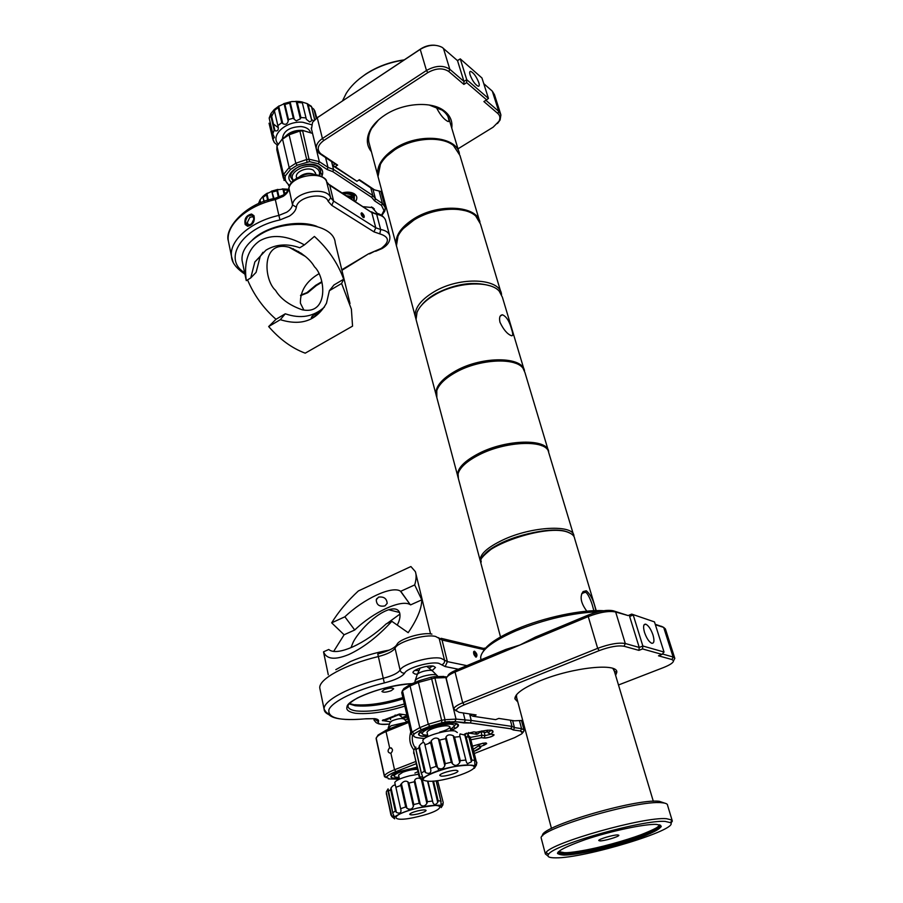 <?xml version="1.0" encoding="UTF-8"?>
<svg xmlns="http://www.w3.org/2000/svg" width="903" height="903" viewBox="0 0 903 903"><rect width="100%" height="100%" fill="white"/><g stroke="black" fill="none" stroke-linecap="round" stroke-linejoin="round"><path stroke-width="1.35" d="M436.284 106.757L436.533 107.807C440.371 115.166 444.253 119.749 448.17 121.555C449.152 121.77 449.13 120.302 448.114 117.142L447.877 116.34M378.188 177.338L377.747 175.509C376.585 165.926 382.319 156.896 394.95 148.408C418.563 132.651 456.297 136.071 459.424 153.51M386.935 155.948L395.48 149.232C410.402 140.484 425.494 137.448 440.766 140.112M378.718 179.133L378.03 176.57L380.423 164.323C383.425 158.838 388.358 153.894 395.243 149.48C413.371 137.64 441.601 135.811 453.396 145.462L459.932 155.395L479.38 220.366M397.083 248.156L396.44 245.74L398.02 236.146C400.921 230.118 406.44 224.621 414.567 219.666C434.343 207.363 465.068 205.703 475.746 216.043L480.475 224.012L500.804 291.895M501.56 294.559L501.504 294.265C500.138 278.214 460.225 276.183 434.388 291.601C420.832 299.728 414.466 308.047 415.278 316.558L416.012 319.154M489.505 285.675C473.251 281.07 455.338 283.745 435.765 293.689C429.602 297.2 424.873 301.06 421.566 305.237C424.873 301.06 429.602 297.2 435.765 293.689C455.338 283.745 473.251 281.07 489.505 285.675M403.246 228.617L414.804 219.35C432.085 209.891 448.802 206.99 464.943 210.659M396.564 246.406L396.135 244.623C395.142 235.536 401.18 226.845 414.263 218.526C438.745 203.04 477.269 205.613 479.978 222.172M511.651 329.448C509.506 321.378 506.448 316.49 502.486 314.797C499.822 315.079 498.987 317.563 499.98 322.269C503.479 329.64 507.305 334.121 511.459 335.735C513.062 336.04 513.13 333.941 511.651 329.448M523.943 369.192L502.384 297.177L499.201 291.127C490.002 280.325 456.76 281.928 435.212 294.604C425.753 300.067 419.692 306.004 417.017 312.382L416.057 319.504L416.655 321.761M436.352 395.954L435.957 394.284C435.359 386.416 442.086 378.549 456.15 370.67C482.62 355.906 522.826 356.437 524.496 370.873M440.145 384.61C443.655 379.926 449.186 375.558 456.726 371.505C475.136 361.471 502.384 357.678 515.297 363.198M436.838 397.591L436.792 390.581C439.095 384.068 445.676 377.849 456.5 371.934C479.911 358.988 515.613 357.272 523.018 368.277L524.959 372.589L548.121 449.942M458.397 478.658L458.103 473.782C459.92 467.382 466.986 461.027 479.301 454.728C504.743 441.623 542.906 439.547 548.11 450.507L573.405 534.407M573.958 536.495L573.924 536.111C574.127 524.203 531.799 526.144 502.79 540.005C487.597 547.286 480.046 554.07 480.136 560.368L480.746 562.343M460.711 468.555C464.176 463.566 470.452 458.792 479.516 454.232C499.867 443.881 529.914 439.874 541.8 445.732M457.945 477.077L457.561 475.475C457.2 468.352 464.323 460.993 478.94 453.385C506.527 439.095 547.658 438.406 548.652 451.568M586.826 611.173C580.798 603.069 579.557 596.533 583.124 591.555L586.273 590.765C590.709 594.49 593.914 601.116 595.901 610.642M593.869 610.71L592.763 606.771C591.758 602.222 587.435 591.849 585.2 592.345L582.39 593.09L581.6 594.129M617.81 834.925L618.871 835.309C619.165 836.652 604.051 841.099 599.863 840.896L598.734 840.512C598.384 839.18 613.713 834.677 617.81 834.925M664.822 803.173L659.201 801.277C635.34 798.342 537.703 827.475 542.669 835.783M672.069 820.161L667.599 805.408C667.701 803.93 665.737 803.038 661.685 802.733C637.495 799.787 537.816 829.259 541.202 838.097L541.45 839.045M670.918 823.231L672.351 821.087L671.956 820.026L666.504 818.694C644.155 816.504 550.932 842.871 546.033 852.59L545.356 853.933L547.94 855.965M665.274 821.425C643.591 819.416 553.471 844.869 548.595 854.227C546.699 856.676 549.058 857.884 555.684 857.85C584.331 858.403 679.857 829.462 670.568 822.689L665.274 821.425M570.673 854.667L588.271 851.394M633.59 839.35L650.532 833.424M322.145 175.554L320.746 172.597M372.995 207.656L363.559 206.719M370.806 187.926L372.804 195.511L371.697 197.385L332.812 171.66L327.078 169.504L318.375 163.759L309.548 161.66L297.132 165.215L290.506 169.527L285.393 175.803C284.558 179.697 285.991 182.891 289.671 185.386M457.968 148.848L493.14 127.188L499.032 121.228C500.488 118.135 500.081 115.55 497.824 113.473L483.906 101.565L486.638 99.849L466.648 82.636L463.871 84.408L448.825 71.529C443.001 67.702 436.002 68.064 427.819 72.612L323.759 140.518C317.596 145.18 316.581 149.571 320.7 153.691L337.62 165.091L335.115 166.694L356.933 181.266L332.564 165.565L331.582 161.614L333.534 169.425L332.812 171.66M363.266 217.409L363.898 217.623C364.722 216.573 364.135 215.049 362.148 213.04L361.505 212.815C360.681 213.864 361.268 215.388 363.266 217.409M245.627 222.206L245.763 220.219M247.354 216.946L248.641 215.794M251.745 223.481L250.503 224.508M253.969 215.704C255.12 221.438 253.009 224.949 247.648 226.247L245.198 224.565C244.07 218.808 246.192 215.298 251.565 214.045L253.969 215.704M245.221 221.337L247.083 225.265L251.452 224.079L253.946 218.944L252.061 215.016L247.704 216.223L245.221 221.337M252.817 216.596L249.815 217.431L247.332 222.533L248.46 224.892M362.961 217.171L363.649 215.919L362.001 213.808L362.871 217.104M260.132 203.085L260.019 199.89L260.674 202.859M264.884 194.766L262.818 196.493L263.947 201.595L262.818 196.493L260.019 199.89L258.439 203.694M263.947 201.595L262.852 196.651L264.218 201.504M267.694 200.331L266.475 194.856L266.949 193.637L268.394 200.105M273.474 198.705L271.814 191.357L266.949 193.637M271.814 191.357L274.038 198.558M278.417 197.339L276.928 190.781L277.39 189.788L279.05 197.102M284.152 194.405L282.955 189.145L277.39 189.788M282.955 189.145L283.881 189.969L284.795 193.931M310.35 131.894C308.95 128.847 305.812 127.063 300.959 126.555C289.57 127.007 283.407 131.014 282.458 138.588M311.704 120.28L307.189 103.619L308.205 104.759L311.704 120.28M296.308 120.844L300.394 118.812L296.218 101.531L291.68 101.565L290.168 102.095L294.31 119.399L296.308 120.844M306.354 119.309L302.144 102.062L306.354 119.309L309.673 121.961L311.433 120.833M307.189 103.619L302.144 102.062M314.65 119.772L311.433 106.362L307.234 103.653M316.242 118.406L314.007 109.41L311.704 107.446M314.007 109.41L316.614 118.135M272.988 138.881L269.049 123.214L272.988 138.881L274.388 137.47L272.819 133.915L274.151 130.111L270.663 115.02L270.99 113.518L274.975 130.777C277.458 131.386 278.542 130.213 278.237 127.255L274.14 109.647L270.99 113.518M270.956 113.586L269.173 118.079L272.74 133.351M282.786 123.621L281.759 122.729L278.203 107.604L278.722 106.306L282.786 123.621C285.574 125.009 287.38 124.162 288.181 121.07L284.073 103.766L278.722 106.306M284.073 103.766L284.908 104.409L288.497 119.546L288.181 121.07M294.31 119.399L293.294 118.237L289.671 103.111L290.168 102.095M296.218 101.531L297.245 102.4L300.902 117.503L300.394 118.812M274.975 130.777L274.151 130.111M269.049 123.214L273.09 140.168M273.699 141.455L274.399 142.584M277.187 145.022L274.41 142.629M301.704 130.337C294.592 130.179 289.05 132.357 285.077 136.85M313.217 174.031C308.612 172.654 304.198 173.421 299.988 176.345M319.177 175.238C320.068 172.496 319.244 170.215 316.716 168.398C307.776 161.626 286.488 172.676 293.565 180.318M293.012 180.826L290.518 176.762L293.012 180.826M315.508 173.229L313.544 170.396C308.25 166.378 295.089 171.48 296.41 177.022L296.545 177.586M290.518 176.762L291.24 173.218C294.886 168.805 298.283 166.355 301.433 165.859C308.307 163.951 313.905 164.301 318.228 166.931L320.746 170.757L319.696 175.43L320.746 170.757L319.967 168.658M390.875 753.328C387.658 752.662 387.24 750.811 389.611 747.786L389.633 747.786C392.94 748.452 393.369 750.291 390.909 753.316L394.521 769.751L415.572 761.579M425.652 735.065L425.336 736.385M468.77 733.033L476.795 734.308L475.678 732.751L476.389 732.22C491.345 728.935 496.119 729.579 490.701 734.139L488.038 732.841L487.349 730.143M481.051 731.848L481.897 735.223L485.035 735.629L491.074 734.184M468.126 735.358L468.634 732.525M446.488 677.758L445.868 677.634L456.038 719.104L471.231 720.459L469.605 713.946L469.82 714.815L471.343 714.205M463.318 712.975L465.169 720.436L464.108 722.931L470.373 722.987L471.231 720.459L512.001 726.418L510.364 720.199M472.856 746.047L478.872 744.332C486.525 742.334 488.399 742.559 484.482 744.998L480.577 746.488L478.105 744.625M490.701 734.139L493.151 734.466C496.989 734.861 487.394 738.564 483.963 738.011L481.502 737.695L481.897 735.223L470.452 737.412M470.373 722.987L454.886 721.666L441.849 722.784L429.817 726.283L421.34 729.68L414.342 733.767C412.705 735.911 413.924 737.266 417.987 737.796L424.433 738.575M512.611 720.538L514.473 727.604L512.001 726.418L510.714 728.789L470.328 722.998M400.322 715.255L402.625 714.454L400.481 715.323M432.131 670.59L435.472 667.486L433.564 666.177C428.011 664.8 412.265 669.8 412.976 672.701L414.974 674.033L417.412 674.202L420.143 668.028M474.538 651.221L474.481 651.21C472.98 652.801 473.499 654.777 476.062 657.136L476.118 657.147C477.619 655.555 477.1 653.58 474.538 651.221M406.892 715.029L399.498 713.98L382.33 720.526L390.356 721.802M403.483 718.246L407.377 717.151M348.298 704.633L348.005 706.135L347.215 706.022M395.153 715.018L395.311 715.695M390.615 719.68L390.288 718.303M384.971 720.47L383.369 719.759M432.797 666.064L429.693 667.689M418.179 670.5L414.782 670.489M347.102 706.778L347.903 706.97M475.486 656.853L476.253 654.37L474.82 652.429L474.346 653.986L475.588 656.921M422.976 741.036L422.897 740.652C421.915 736.814 447.606 729.161 455.157 731.058L457.324 732.525M419.443 777.731L419.963 778.533L419.76 777.641M459.808 735.798L466.32 761.861L459.808 735.798M467.528 734.986L468.917 737.232L466.083 736.69L471.84 760.01L471.445 761.793L464.853 735.11L460.079 733.925L459.751 735.065M471.84 760.01L474.685 760.473L474.865 764.638L475.554 765.022L476.761 763.498L470.192 737.062L468.454 735.618M466.32 761.861L467.404 763.757L471.445 761.793M419.906 776.93L413.698 752.233L419.906 776.93L422.672 776.919L421.374 773.047L424.342 771.207L418.913 747.729L419.353 745.754L425.573 772.607C429.072 774.142 430.833 773.352 430.855 770.225L424.568 743.293C423.473 741.803 421.735 742.627 419.353 745.754M418.913 747.729L415.978 749.625L415.798 747.086L413.777 750.269M424.568 743.293L430.855 770.225M437.549 767.798L436.172 766.32L430.618 742.74L431.194 740.832L437.549 767.798C440.957 769.706 443.373 768.995 444.807 765.665L438.384 738.699C435.867 737.379 433.463 738.09 431.194 740.832M438.384 738.699L439.626 740.065L445.247 763.656L444.807 765.665M452.538 763.848L451.297 762.222L445.63 738.665L446.048 736.904L452.538 763.848C455.056 766.241 457.449 765.812 459.74 762.572L453.204 735.697C449.807 734.274 447.425 734.681 446.048 736.904M453.204 735.697L454.57 737.141L460.293 760.642L459.74 762.572M464.853 735.11L466.083 736.69M425.573 772.607L424.342 771.207M422.288 778.409L422.773 780.497L419.963 778.533M440.969 776.072C445.032 776.794 458.363 772.866 457.956 771.06L456.816 770.394C452.843 769.616 439.332 773.589 439.784 775.395L440.969 776.072M476.457 764.92L474.357 768.306L473.68 765.597M470.192 737.062L476.761 763.498M394.848 782.878L394.78 782.608C395.627 780.44 400.672 778.149 409.917 775.745L418.484 774.243M422.491 780.327L427.412 801.695L426.893 803.456L421.453 779.786M420.346 804.686L419.229 803.23L414.342 781.772L414.748 780.158L420.346 804.686C422.66 806.785 424.839 806.379 426.893 803.456M419.906 778.273C417.254 777.923 415.538 778.544 414.748 780.158M442.989 804.731L441.206 807.598L440.799 805.86M443.113 802.18L437.594 780.621M433.519 781.05L438.136 800.803L440.856 801.051L441.093 804.675L442.978 803.568M438.136 800.803L437.741 802.44L432.751 781.106M427.943 781.118L432.943 802.677C433.993 805.183 435.585 805.104 437.741 802.44M432.943 802.677L427.503 781.084M417.739 810.871C412.863 812.136 410.188 813.287 409.714 814.325C410.244 815.172 413.043 815.025 418.112 813.908C422.965 812.644 425.629 811.492 426.114 810.454C425.606 809.607 422.818 809.743 417.739 810.871M407.84 781.806L408.935 783.07L413.777 804.539L413.382 806.368L407.84 781.806C405.661 780.542 403.517 781.174 401.417 783.714L406.914 808.264C409.985 809.957 412.152 809.325 413.382 806.368M406.914 808.264L405.684 806.921L400.898 785.452L401.417 783.714M395.57 785.847L401 810.363L395.57 785.847C394.69 784.391 393.177 785.091 391.022 787.935L396.406 812.395C399.521 813.795 401.056 813.118 401 810.363M396.406 812.395L395.333 811.108L390.627 789.719L391.022 787.935M388.098 788.883L392.884 813.445L394.058 816.12L391.71 815.928L390.965 814.63L386.337 793.398L391.71 815.928M394.25 817.057L394.634 818.818L391.846 816.526M388.087 788.872L386.405 791.638M388.166 728.507L391.146 725.752L405.165 722.502M388.29 727.75L390.051 722.535L392.173 720.763C398.347 718.461 402.399 717.964 404.318 719.273L406.813 721.836M417.062 768.069L400.311 772.02C396.462 773.555 394.442 774.876 394.239 775.97C394.25 776.93 395.864 777.37 399.058 777.291M394.227 775.959L392.399 774.797M395.164 771.896L395.785 771.568L395.164 771.896M399.465 779.131L398.562 775.045L402.862 772.212C408.37 770.236 413.202 769.288 417.367 769.367M417.886 771.67L414.895 773.092M415.053 681.551L414.985 681.257C415.301 679.609 418.089 677.95 423.349 676.257C431.499 674.123 436.228 674.033 437.549 675.997L437.616 676.291M415.222 680.512L417.073 674.947C417.299 673.807 419.24 672.645 422.92 671.448C428.598 669.97 431.905 669.913 432.842 671.301L436.533 674.992M414.985 681.257L415.245 682.352M450.518 729.455L454.672 725.719C453.227 723.54 447.256 723.664 436.759 726.102C427.932 728.574 423.089 730.99 422.22 733.36C422.243 734.557 424.049 735.144 427.65 735.121M445.066 721.982L449.75 721.599M456.117 723.461L454.852 725.414L456.117 723.461L457.979 725.594C458.577 726.283 456.184 727.931 450.789 730.55M427.063 732.615L427.006 732.356C427.503 730.674 430.923 728.947 437.266 727.163C444.795 725.414 449.017 725.346 449.908 726.949C449.389 728.642 445.969 730.38 439.648 732.152M422.243 733.608L419.872 732.119L422.243 733.608M517.825 702.003L514.879 698.809C514.891 693.797 523.458 687.736 540.581 680.614C573.078 667.182 618.837 662.621 616.749 672.464L615.62 675.399M614.266 671.087L612.877 668.434M516.539 694.689L516.606 697.421M483.06 651.639C486.931 644.64 498.117 637.123 516.618 629.109C543.922 617.381 582.333 609.322 603.61 610.733M598.475 611.737C572.378 612.832 544.927 619.176 516.132 630.757C493.038 640.893 481.209 649.867 480.644 657.666L481.073 659.743M644.516 632.405C646.571 638.252 648.975 641.864 651.718 643.275C654.156 643.523 654.585 640.758 652.993 635.001C650.939 629.177 648.535 625.576 645.792 624.187C643.387 623.928 642.959 626.671 644.516 632.405M447.753 676.189C448.001 674.439 450.631 672.498 455.643 670.342L505.714 649.471L519.993 644.99L535.411 637.089L588.621 614.909C599.016 610.959 607.234 609.581 613.25 610.789L628.138 615.575L631.705 614.108L654.472 621.896L664.032 652.045L642.857 646.006L633.217 614.999L629.639 616.467L639.234 647.44L642.857 646.006L642.518 648.93L638.906 650.363L624.063 646.243C618.047 645.25 609.751 646.706 599.208 650.6L464.244 704.893C459.119 707.015 456.444 708.889 456.184 710.514L458.995 712.309L476.107 714.939L472.912 716.214L495.623 719.646L498.772 718.416L514.417 720.82L522.724 720.413M456.252 710.932L453.769 709.036C454.028 707.23 457.008 705.141 462.697 702.782L597.662 648.343C609.39 644.008 618.6 642.394 625.294 643.512L639.234 647.44L638.906 650.363M628.138 615.575L615.654 611.986C608.972 610.654 599.829 612.189 588.248 616.58L455.056 672.035C449.344 674.485 446.421 676.686 446.285 678.638L446.421 679.169M654.472 621.896L631.705 614.108M662.407 653.986L673.13 657.012L674.834 658.366L673.649 660.544M665.409 628.951L663.671 627.393L655.375 624.729M618.499 684.982L663.581 667.531C670.116 664.901 673.435 662.655 673.525 660.77L671.99 659.551L658.49 655.804L662.046 654.415L642.518 648.93M655.228 624.278L662.396 626.761M662.046 654.415L664.032 652.045M469.82 714.815L472.912 716.214M371.426 151.727C366.291 145.349 366.008 137.911 370.569 129.445C373.673 124.095 378.481 119.298 385.005 115.031C403.009 102.976 431.047 100.944 443.757 110.516C450.033 115.155 452.696 121.013 451.76 128.102M449.66 121.104C448.746 116.758 446.217 113.089 442.075 110.11L429.162 105.008M378.459 119.986L371.72 128.305C369.045 133.046 368.085 137.617 368.83 142.008L369.53 144.627M359.518 78.73L365.704 74.125C377.194 66.585 390.028 61.833 404.194 59.88M403.844 60.106C389.565 62.205 376.641 67.059 365.083 74.656C356.854 80.209 350.567 86.44 346.233 93.348L342.542 100.786M470.113 75.005C472.562 81.112 475.294 84.871 478.33 86.282C479.369 86.248 479.527 85.017 478.793 82.579C476.355 76.507 473.623 72.759 470.587 71.348C469.56 71.371 469.402 72.59 470.113 75.005M316.095 118.519L420.775 48.875C425.302 46.019 430.054 44.811 435.054 45.263M335.115 166.694L332.564 165.565L335.069 163.962L319.041 153.171L316.298 148.713C315.881 145.011 317.924 141.613 322.416 138.52L426.476 70.49C435.573 65.434 443.35 65.027 449.818 69.294L463.961 81.451L466.738 79.667L488.455 98.427L481.965 77.997L460.27 58.876L466.738 79.667L466.648 82.636M457.403 60.557L460.27 58.876L457.528 60.659L442.188 47.385C435.618 44.021 428.293 44.676 420.222 49.372L317.246 117.706L312.573 122.3L311.467 129.039M457.528 60.659L463.961 81.451L463.871 84.408M485.904 100.312L498.761 111.362L500.917 114.85L500.093 119.986L497.497 123.519M500.578 113.789L494.472 94.691L492.304 91.147L483.771 83.663M312.551 133.463L319.323 161.648L328.015 167.405L333.534 169.425L372.804 195.511L375.479 198.863L372.995 189.382L358.976 179.99M356.933 181.266L359.405 179.72L374.564 189.89L382.071 191.775M486.638 99.849L488.455 98.427M335.069 163.962L337.62 165.091M384.339 689.565L381.89 691.45C383.143 692.635 386.247 692.387 391.225 690.693L393.685 688.797C392.444 687.612 389.328 687.872 384.339 689.565M397.444 624.741L397.975 623.578C401.293 616.839 401.97 605.755 388.617 609.751C371.867 615.394 354.8 636.863 352.554 643.771L350.996 647.643M378.538 597.12L376.258 599.761C376.506 604.897 379.407 606.94 384.96 605.89L387.173 603.396C386.777 598.531 383.899 596.431 378.538 597.12M324.696 657.576L323.534 651.819L328.76 649.483L330.193 650.465C334.742 652.598 342.147 651.458 352.418 647.033C364.372 641.559 375.682 633.816 386.337 623.781L391.834 621.32L408.179 632.676C417.163 619.435 421.712 608.487 421.803 599.84L414.691 584.918C416.317 579.489 416.543 575.064 415.369 571.644L410.91 566.542L358.367 590.946C347.452 601.026 338.557 611.658 331.672 622.833L344.099 634.775L333.659 651.435M323.534 651.819C326.502 659.348 334.968 660.228 348.93 654.472C363.424 647.722 377.725 636.683 391.834 621.32M389.396 650.07C375.072 652.711 362.092 656.537 350.454 661.549L335.803 669.676M399.95 614.074L387.003 623.488M414.691 584.918L400.74 591.284L410.255 604.66C401.417 598.96 373.345 611.986 354.721 630.001L344.099 634.775M421.803 599.84L410.605 604.875M354.721 630.001L344.878 616.794L331.672 622.833M344.878 616.794C363.649 598.836 391.71 585.618 400.39 591.081L400.74 591.284M291.105 248.393L293.588 249.804M318.646 273.914C306.241 281.318 300.168 291.071 300.406 303.182L303.859 310.056M314.47 266.791C309.785 258.732 301.342 252.23 289.152 247.298C260.651 239.611 263.8 280.235 275.528 290.314C280.483 298.735 289.332 305.214 302.087 309.752C328.94 315.497 325.667 277.108 314.47 266.791M314.154 316.851L319.786 311.659L317.246 312.957C313.206 315.215 311.242 316.818 311.366 317.754L314.154 316.851M262.976 252.264L260.188 256.52L256.091 272.379L250.763 277.91L254.86 261.938L266.024 250.108C276.149 244.149 287.402 243.37 299.751 247.772L304.424 244.894C286.759 235.243 271.814 233.911 259.59 240.909C248.133 248.889 243.708 262.141 246.305 280.652L246.135 279.975M302.053 253.811L301.275 254.138M242.535 262.694L242.06 260.414C241.282 251.621 246.745 243.347 258.439 235.604C285.664 217.284 334.031 222.589 335.239 242.907L350.014 303.532M247.546 279.885C254.014 295.191 263.495 308.318 276.002 319.29L268.665 326.559C279.772 339.359 291.951 348.231 305.203 353.175L352.554 326.13L351.38 309.119L341.605 283.474L343.693 279.219C337.688 262.897 327.936 248.641 314.402 236.439L304.424 244.894M246.305 280.652L250.763 277.91M268.665 326.559L280.302 319.685L285.28 313.792C300.586 319.075 313.646 316.806 324.482 306.997M276.002 319.29L285.28 313.792M341.605 283.474L329.369 290.698L333.963 284.976L343.693 279.219M329.369 290.698L326.48 303.194C316.693 320.655 301.297 326.152 280.302 319.685M586.273 590.765L585.2 592.345M557.896 852.613C557.806 853.922 559.916 854.577 564.24 854.565C586.555 855.085 661.549 833.051 660.725 826.019C664.021 826.166 651.661 834.767 627.472 841.822C604.22 849.113 576.204 855.006 564.082 855.051C558.551 854.385 556.485 853.572 557.896 852.613M564.003 855.085C551.609 854.306 558.641 849.159 585.11 839.666C610.394 831.132 644.64 823.841 656.323 824.394C666.38 825.963 658.332 831.268 632.19 840.309C608.238 848.222 577.04 855.028 564.003 855.085M568.1 532.307C550.74 523.74 490.543 541.202 482.766 556.948M596.228 610.631L574.647 538.527C574.319 536.066 572.423 534.124 568.969 532.702C548.324 522.51 476.163 547.421 480.791 562.806L481.22 564.431M557.907 852.545L564.014 853.741C586.273 854.283 660.973 832.352 660.465 825.24M558.573 851.597L564.488 852.68C586.205 853.245 659.043 831.945 659.382 824.755M342.203 192.903C347.147 191.662 351.211 191.967 354.36 193.829C357.182 195.883 357.565 198.446 355.5 201.516M354.292 199.349L354.382 194.879M291.511 182.451C280.393 173.5 307.246 158.025 319.12 166.716C322.743 169.312 323.613 172.541 321.739 176.424M309.548 161.66L302.652 130.879L299.852 131.048L306.693 159.492L309.515 159.3L319.323 161.648L318.375 163.759M284.05 180.431L283.497 174.55L276.973 146.218L277.119 151.094M381.495 215.241L383.989 210.523L381.495 205.421L374.587 200.861L371.697 197.385M297.132 165.215L295.8 163.251L289.084 134.795L282.537 139.141L289.163 167.563L295.8 163.251L306.693 159.492L306.93 161.84M327.078 169.504L328.015 167.405L325.588 157.596M374.587 200.861L375.479 198.863L382.387 203.435L379.237 191.571M302.403 130.314L312.382 133.339L302.234 130.325L299.638 130.483M381.495 205.421L382.387 203.435L385.129 207.306L385.141 209.654L383.989 210.523M289.107 134.175L282.774 138.373L276.973 146.218L282.56 138.52M285.393 175.803L283.497 174.55L289.163 167.563L290.506 169.527M299.852 131.048L289.084 134.795L289.321 134.028L299.536 130.495L299.852 131.048M289.536 185.691L288.531 185.42M385.175 209.451L384.633 211.483L383.594 212.036M384.746 211.167L381.845 215.467M389.52 235.119L385.784 220.998C385.005 217.521 381.969 215.286 376.664 214.304L371.799 212.566L329.764 185.386L326.807 182.011C323.06 169.798 289.829 175.825 288.836 188.964C288.328 191.741 286.398 194.235 283.057 196.436L275.313 199.597L278.869 215.422L286.669 212.25C290.044 210.072 291.985 207.6 292.504 204.834C293.554 191.854 326.976 185.736 330.69 197.791L333.647 201.121L375.772 227.804L380.648 229.509C385.965 230.457 389.012 232.647 389.769 236.078C390.468 241.078 387.85 245.255 381.935 248.607L375.637 251.294M283.113 195.093L275.076 198.321L275.313 199.597C246.993 205.771 225.682 225.152 228.346 240.943L228.91 243.708M341.786 269.771L368.401 253.912L381.258 248.381C389.893 241.711 389.407 236.879 379.813 233.877L373.955 231.857L331.762 205.353L328.195 201.369C325.057 191.368 297.279 196.47 296.365 207.25C295.721 210.557 293.373 213.514 289.332 216.133L279.986 219.914C241.485 228.041 222.33 259.217 244.623 272.706M375.4 250.899L369.508 253.878M233.03 261.802L231.529 256.497C228.91 240.898 250.391 221.653 278.869 215.422L279.986 219.914M300.643 295.202L306.964 292.606L315.666 285.348L321.705 281.747M328.195 201.369L330.69 197.791L326.48 181.289C327.044 177.349 311.862 171.581 304.334 174.877C294.92 178.252 289.75 182.609 288.847 187.937L292.504 204.834L296.365 207.25M297.459 251.982L298.679 251.519M371.449 211.81L376.664 214.304L380.648 229.509L379.813 233.877M329.426 184.652L371.799 212.566L375.772 227.804L373.955 231.857M327.304 182.97L329.764 185.386L333.647 201.121L331.762 205.353M252.185 240.198C265.832 226.032 298.543 219.09 316.897 226.382M300.88 252.964L299.898 253.359M310.903 289.321L312.901 288.35M315.666 285.348L316.84 285.269M368.401 253.912L341.921 270.313M361.031 213.548L361.855 213.379M363.074 216.844L363.943 216.133C362.701 213.48 361.877 212.871 361.471 214.304L362.972 216.776M363.932 216.822L363.401 217.488M266.475 194.856L263.27 197.181M259.737 201.279L258.63 203.728M276.928 190.781L272.571 192M288.147 190.183L283.881 189.969M311.456 124.716L302.911 122.289C286.872 120.449 270.29 134.784 277.774 143.633M311.907 119.806L313.702 120.776M300.902 117.503L305.564 117.898M301.884 102.818L297.245 102.4M311.433 106.768L308.205 104.759M316.806 118L314.786 110.798M270.663 115.02L269.275 118.282M278.203 107.604L274.636 110.256M289.671 103.111L284.908 104.409M278.327 127.729L273.406 123.993M271.656 116.419L274.726 110.617M288.497 119.546L293.294 118.237M278.158 125.382L281.759 122.729M392.162 774.977L391.213 777.19C391.846 778.296 394.532 778.623 399.261 778.194C388.403 778.612 388.132 776.478 398.449 771.794L416.859 767.2M419.884 732.107L418.913 734.805C419.635 736.171 422.638 736.645 427.909 736.216C415.662 736.464 415.436 733.789 427.209 728.202C447.651 719.793 470.869 722.445 450.789 730.572M464.514 734.116L473.849 731.881L476.389 732.22M465.688 733.518L465.576 734.353M412.445 735.573C411.824 740.223 412.739 744.286 415.199 747.763M488.038 732.841L491.243 730.155M402.456 690.603L401.745 692.657L411.249 733.958L412.028 732.164L402.478 690.716L401.903 693.323M431.6 678.559L441.646 720.323L444.987 719.714L434.896 677.972L418.416 682.442L410.075 685.93L419.805 727.615L428.282 724.217L418.416 682.442L419.048 680.772L430.9 677.261L431.6 678.559M408.607 722.456L386.032 731.588C380.253 733.97 376.969 736.126 376.179 738.067L384.452 775.903C385.299 774.119 388.651 772.076 394.521 769.751L395.898 771.591C390.48 773.736 387.353 775.632 386.563 777.28L389.396 778.95L399.34 779.187M408.325 721.226L386.653 729.996L386.032 731.588L389.633 747.786M474.673 753.373L514.687 737.616L521.686 733.891L522.408 733.078L520.5 731.001L513.401 729.996L510.714 728.789M416.08 763.791L395.898 771.591L416.08 763.78M480.633 746.488C481.389 747.684 479.233 749.287 474.154 751.285L480.441 747.47L478.737 745.889M484.222 732.389L485.035 735.629L484.031 737.988L481.536 737.661M466.569 733.202L468.883 733.507M413.879 749.93C409.804 744.828 408.777 738.812 410.775 731.893M452.087 728.687L452.38 729.861M473.623 749.118L478.635 745.799M478.206 745.02L482.97 743.18M511.109 728.608L513.468 729.963L514.473 727.604L521.562 728.631L519.496 720.82M513.401 729.996L520.568 730.978L521.562 728.631L524.011 730.064C523.853 732.152 522.702 732.457 520.568 730.978L520.5 731.001M429.817 726.283L428.282 724.217L441.646 720.323L441.849 722.772L444.942 722.219L444.987 719.714L456.038 719.104L454.886 721.666M434.275 676.686L443.847 676.426L445.868 677.634L434.896 677.972L433.959 676.731L431.092 677.227M412.028 732.164L419.805 727.615L421.306 729.669L414.15 733.789L412.028 732.164M418.518 680.986L410.718 684.248L410.075 685.93L402.478 690.716L403.822 688.571L410.188 684.474M386.484 777.618L385.818 777.472M384.644 776.896L384.452 775.903L386.191 777.314L384.373 776.298L376.179 738.846M386.191 730.188L378.064 735.042L376.099 738.507M483.116 743.158L484.482 744.998L486.683 743.654L485.261 742.909M493.151 734.466L491.819 734.286M483.963 738.011L484.031 737.988C488.873 737.672 492.067 736.746 493.636 735.211L492.079 734.32M441.849 722.772L421.34 729.68M414.342 733.767L414.15 733.789C413.495 735.493 412.536 735.55 411.249 733.958M417.987 737.796L416.599 737.57M444.953 722.208L454.965 721.632L464.029 722.964M386.563 777.28L386.191 777.314C388.177 776.117 383.685 777.156 395.898 771.591M389.396 778.95L388.279 778.804M523.74 731.453L522.408 733.078M403.167 698.82C384.294 704.712 368.311 707.015 355.195 705.717L348.998 703.843M348.05 706.496C348.513 708.72 351.267 710.198 356.313 710.932C369.429 712.162 385.446 709.837 404.341 703.945M404.837 706.112C385.299 712.14 368.774 714.521 355.274 713.257C343.309 710.966 343.998 705.898 357.34 698.042C373.684 690.14 391.97 685.332 412.197 683.639M458.34 669.213L445.168 666.561L438.779 663.321C430.438 661.222 406.689 668.039 404.668 673.107C402.027 676.798 395.232 680.072 384.306 682.939C355.94 689.869 332.123 701.575 328.918 709.69C327.552 718.133 339.934 721.158 366.076 718.765L374.677 718.641C377.939 719.115 379.181 720.154 378.391 721.768C377.68 724.217 381.393 724.974 389.543 724.048C381.698 724.556 377.657 724.183 377.431 722.942C376.844 723.472 375.716 722.468 374.045 719.939L374.226 718.777M374.598 718.664L377.962 720.21C377.736 721.339 376.619 720.831 374.598 718.664L365.297 718.867M329.098 714.725C325.881 713.325 324.211 711.485 324.098 709.182C322.992 700.717 349.867 686.291 383.143 678.311C392.274 675.918 397.918 673.164 400.097 670.082C402.456 663.953 431.036 655.736 441.025 658.332L447.38 661.628L442.041 640.013L435.675 636.491C425.685 633.658 397.32 641.864 395.04 648.219C392.907 651.413 387.308 654.201 378.255 656.583C345.206 664.484 318.59 679.18 319.775 688.052L320.091 689.587M431.927 634.132C422.988 631.739 399.498 638.906 397.106 644.211L395.04 648.219L400.097 670.082C400.83 672.272 402.354 673.277 404.668 673.107M378.391 721.768L374.406 718.732M484.268 649.697L442.041 640.013L438.44 637.642M445.168 666.561L447.38 661.628L466.874 665.658M441.702 664.811C443.892 663.965 444.829 662.407 444.513 660.138L439.163 638.421M384.306 682.939L377.781 653.998C388.832 651.029 395.277 647.767 397.106 644.211M374.237 720.56L373.797 718.822M405.018 719.996L407.75 718.743M441.104 638.319L485.001 648.749M382.669 720.12L382.816 720.797M476.242 732.31L477.156 734.173M481.705 730.945L477.766 733.925M473.533 652.158L474.854 651.955M475.937 656.447L476.536 654.427C474.955 651.356 474.131 651.187 474.064 653.919L475.847 656.425M476.558 656.063L475.723 656.921C476.491 657.203 476.773 656.391 476.592 654.461M483.997 732.254L486.051 732.468L487.507 730.775M413.698 752.233L413.721 753.486M430.618 742.74L425.437 744.67M445.63 738.665L439.626 740.065M459.695 736.645L454.57 737.141M470.948 765.326C456.241 762.55 409.431 779.47 427.108 781.039C441.917 783.432 487.022 767.415 470.948 765.326M460.293 760.642L465.44 760.089M445.247 763.656L451.297 762.222M430.934 768.216L436.172 766.32M419.026 776.478L419.037 775.53M415.978 749.625L421.374 773.047M474.685 760.473L468.917 737.232M421.374 773.228L415.911 749.49M413.777 804.539L419.229 803.23M414.342 781.772L408.935 783.07M418.428 816.526C446.974 809.912 447.053 800.859 417.4 808.129C387.635 815.161 389.882 823.705 418.428 816.526M443.057 802.078L443.215 802.598C442.809 805.589 442.041 806.684 440.901 805.882C441.702 804.517 433.858 805.25 417.389 808.095C398.72 812.858 394.622 817.091 394.114 817.113C393.403 817.892 392.331 817.17 390.92 814.946L390.965 814.63M427.412 801.695L432.142 801.085M440.856 801.051L436.115 780.802M401.067 808.569L405.684 806.921M392.805 812.621L395.333 811.108M395.661 816.73L394.95 816.696M386.337 793.398L386.382 794.166M390.627 789.719L388.132 791.299M400.65 784.402L400.876 785.452L396.315 787.123M455.643 670.342L455.056 672.035L462.697 702.782L464.244 704.893M588.621 614.909L588.248 616.58L597.662 648.343L599.208 650.6M613.25 610.789L615.654 611.986L625.294 643.512L624.063 646.243M661.357 626.253L663.671 627.393L673.13 657.012L671.99 659.551M319.639 153.352L321.299 154.131M317.935 117.119L317.246 117.706L322.416 138.52L323.759 140.518M420.775 48.875L420.222 49.372L426.476 70.49L427.819 72.612M443.407 48.288L449.818 69.294L448.825 71.529M492.304 91.147L498.761 111.362L497.824 113.473M373.007 189.404L374.564 189.89M448.836 118.349L458.814 151.659M378.03 176.57L396.135 244.623M396.44 245.74L415.278 316.558M368.83 142.008L377.747 175.509M436.284 395.525L457.561 475.475M457.911 476.795L480.136 560.368M500.285 315.994L502.486 314.797M416.057 319.504L435.957 394.284M583.124 591.567L582.401 593.09M500.51 636.942L480.791 562.806C482.947 559.431 474.899 562.038 493.896 547.049C514.36 534.158 554.34 526.28 568.235 532.262M516.279 696.19L551.473 828.48M541.202 838.097L545.356 853.933M548.595 854.227L546.033 852.59M660.477 825.195L660.725 826.019M660.432 825.207C659.54 824.744 662.712 826.505 636.762 836.381C612.968 844.836 578.27 852.692 564.33 852.771L558.178 852.026M670.568 822.689L671.956 820.026M613.871 669.563L653.309 801.266M568.89 532.533L571.193 533.808M584.952 592.278L581.78 593.632M342.497 193.107C346.357 191.921 350.025 192.226 353.491 194.021L354.687 195.398M289.423 185.962L283.316 178.038L276.815 149.774L276.95 145.88M374.361 208.954L371.494 206.922L377.386 213.492M384.915 206.482L380.998 191.752M300.53 295.642L307.675 292.786L316.389 285.529L321.852 282.278M275.054 198.333C245.402 203.423 224.147 228.685 228.346 240.943L231.529 256.497C231.676 262.333 236.134 268.225 244.927 274.185M283.598 194.788C287.143 192 288.881 189.901 288.779 188.479M376.009 213.187C380.061 213.74 383.154 215.84 385.299 219.463M310.226 224.903C291.308 221.878 273.846 225.581 257.818 235.999M354.8 201.053L353.208 197.926C351.402 197.317 354.224 196.707 346.549 195.725C350.804 196.831 352.52 197.813 351.651 198.637L351.673 199.032M352.407 193.4L353.445 195.567L353.242 198.118M343.072 193.468C353.784 192.982 353.107 196.369 354.089 198.084L353.931 200.5M350.059 192.678L350.375 193.603M342.959 193.4C349.642 193.908 352.328 194.811 351.007 196.12M352.881 193.637L350.782 198.457M361.392 213.255C362.216 212.95 363.085 213.943 363.999 216.235L363.469 217.521M265.313 194.45L267.412 193.107M271.374 191.222L277.876 189.393M282.255 188.896L288.508 189.246M299.074 101.475L302.166 101.96M274.14 109.624L279.072 105.888M283.711 103.653L290.506 101.791M295.699 101.328L298.6 101.441M272.537 138.385L274.501 142.73M274.14 109.647L278.237 127.255M311.456 106.441L314.729 119.693M272.808 133.892L269.173 118.079M276.961 144.751L277.086 145.327M296.41 177.022L296.658 178.06M315.373 172.665L315.779 174.335M391.462 747.989L389.611 747.786M454.175 726.915L454.615 728.71M521.494 720.594L523.909 729.692M480.577 746.488L484.459 744.998M490.622 734.15L493.094 731.961L491.277 730.155M481.525 737.683L471.276 739.692M470.395 722.964L510.793 728.766M445.337 676.708L446.962 677.024M354.574 704.701C368.063 705.762 384.159 703.381 402.873 697.567M473.77 651.503L474.481 651.21M347.824 705.254L347.068 707.094C345.657 700.209 385.683 684.384 412.163 683.65M366.042 718.788C330.983 721.79 329.256 714.645 327.541 713.099C327.021 713.359 325.87 712.061 324.098 709.182L319.775 688.052M484.369 648.14L485.464 648.196M405.029 720.007L407.761 718.777M353.468 704.554L349.258 703.584M402.907 717.343L407.039 715.661M384.554 720.549L400.334 714.092M474.267 651.684L476.581 654.461M487.53 730.854L486.051 732.468L480.96 731.78M422.897 740.652L423.326 742.514M413.664 750.969L418.913 776.14C420.369 778.205 421.419 778.984 422.04 778.465C421.803 779.12 426.566 775.259 433.485 772.505C445.066 767.742 457.686 765.292 471.332 765.157C477.315 765.97 475.768 766.816 476.863 762.324M456.546 765.225L456.783 766.184M438.102 768.295L438.677 770.699M468.86 736.713L474.91 761.105M421.464 773.984L415.696 748.937M408.562 809.178L408.867 810.51M424.986 805.521L425.211 806.514M386.292 792.247L390.92 814.946M392.884 813.4L387.906 790.712M436.183 780.79L441.093 801.717M394.78 782.608L395.412 785.429M388.346 729.308L388.121 728.292M403.709 718.709L398.923 714.77M450.857 730.854L449.852 726.689M429.535 743.124L429.343 742.3M427.988 736.521L427.006 732.356M454.672 725.719L456.105 723.359M422.22 733.36L420.03 731.994M432.097 670.579L426.724 666.391M614.345 671.132L616.749 672.464M516.302 696.427L514.879 698.809M481.107 659.721L480.644 657.948M446.285 678.65L453.769 709.137M665.421 628.973L674.688 657.948M643.986 624.921L645.792 624.187M673.525 660.77L674.834 658.366M456.184 710.514L453.769 709.036M442.075 110.11L443.757 110.516M371.72 128.305L370.569 129.445M311.219 128L316.298 148.713M469.808 71.845L470.587 71.348M499.032 121.228L500.093 119.986M320.7 153.691L319.041 153.171M376.258 599.761L376.833 598.531M415.944 573.992L430.55 633.906M323.646 652.519L328.274 674.767M410.255 604.66L400.39 591.081M399.577 612.471L388.617 609.751M293.667 249.849L293.43 248.788M305.18 256.328L289.152 247.298M260.188 256.52L254.86 261.938M246.259 280.585L242.06 260.414"/></g></svg>
